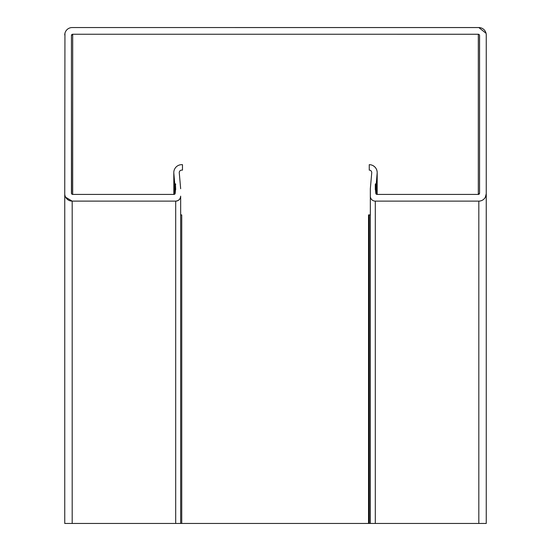 <?xml version="1.0" encoding="UTF-8"?>
<svg xmlns="http://www.w3.org/2000/svg" width="551" height="551" viewBox="0 0 551 551"><rect width="100%" height="100%" fill="white"/><g stroke="black" fill="none" stroke-linecap="round" stroke-linejoin="round"><path stroke-width="0.83" d="M370.341 214.904L368.523 214.904L368.523 523.45L181.74 523.45L181.74 214.904L180.659 214.904M368.523 523.45L486.257 523.45L486.257 193.683L485.341 197.251M377.194 194.427L377.194 172.608L376.285 183.331L377.166 173.296A7.934 7.934 90 0 0 369.26 164.673L369.26 170.128A2.479 2.479 -90 0 1 371.732 172.821L370.341 188.724L370.341 196.163A4.959 4.959 90 0 0 375.3 201.122L478.812 201.122A7.439 7.439 90 0 0 486.251 193.683L486.257 523.45M173.806 194.42L173.806 172.8M372.386 165.314L372.386 165.314C375.431 166.795 377.036 169.226 377.194 172.608M275.5 34.252L72.684 34.252L71.444 35.491M479.563 82.595L479.528 35.216M175.7 184.502A0.744 0.744 90 0 0 175.432 183.931L175.7 189.461A0.744 0.744 90 0 1 175.48 189.992L175.204 193.181A1.24 1.24 90 0 1 173.964 194.42L72.677 194.42A1.24 1.24 90 0 1 71.437 193.181L71.444 35.484A1.24 1.24 90 0 1 72.684 34.245L478.323 34.258A1.24 1.24 -90 0 1 479.563 35.498L479.556 193.187A1.24 1.24 -90 0 1 478.316 194.427L377.036 194.427A1.24 1.24 -90 0 1 375.796 193.187L375.513 189.992A0.744 0.744 -90 0 1 375.3 189.468L375.3 184.509A0.744 0.744 -90 0 1 375.562 183.938L375.3 189.468L375.796 190.267L375.796 193.187L377.036 194.427L478.323 194.427L479.563 193.187M275.5 27.557L478.819 27.557L486.065 33.301M181.74 523.45L72.188 523.45L72.188 201.122L175.7 201.122L72.181 201.115A7.439 7.439 -90 0 1 64.742 193.676L64.942 33.294M72.188 201.122L65.659 197.244M180.659 196.163C180.349 199.152 178.696 200.805 175.7 201.122A4.959 4.959 -90 0 0 180.659 196.156L180.659 523.45M179.261 172.711L180.659 188.724L179.268 172.821A2.479 2.479 90 0 1 181.74 170.121L182.477 170.121L182.477 164.666L181.74 164.666A7.934 7.934 -90 0 0 173.834 173.296L174.715 183.325L175.432 183.931L174.715 183.331L174.715 194.166M71.444 82.588L71.589 193.773M64.749 523.45L64.749 193.89L64.749 523.45L72.188 523.45M370.341 523.45L370.341 196.342M376.292 194.172L376.292 183.331L375.562 183.938L375.568 190.04M486.251 193.683L486.257 35.002A7.439 7.439 90 0 0 478.819 27.564L72.188 27.55A7.439 7.439 -90 0 0 64.749 34.988M375.3 189.468L375.3 184.509M369.26 523.45L369.26 214.904M377.166 194.427L377.166 173.296M173.834 194.42L173.834 173.324M175.7 523.45L175.7 201.122M72.684 194.42L72.684 34.252M478.323 194.427L478.323 34.258M175.438 190.033L175.438 183.938M375.3 523.45L375.3 201.122M478.819 523.45L478.819 201.122"/></g></svg>
